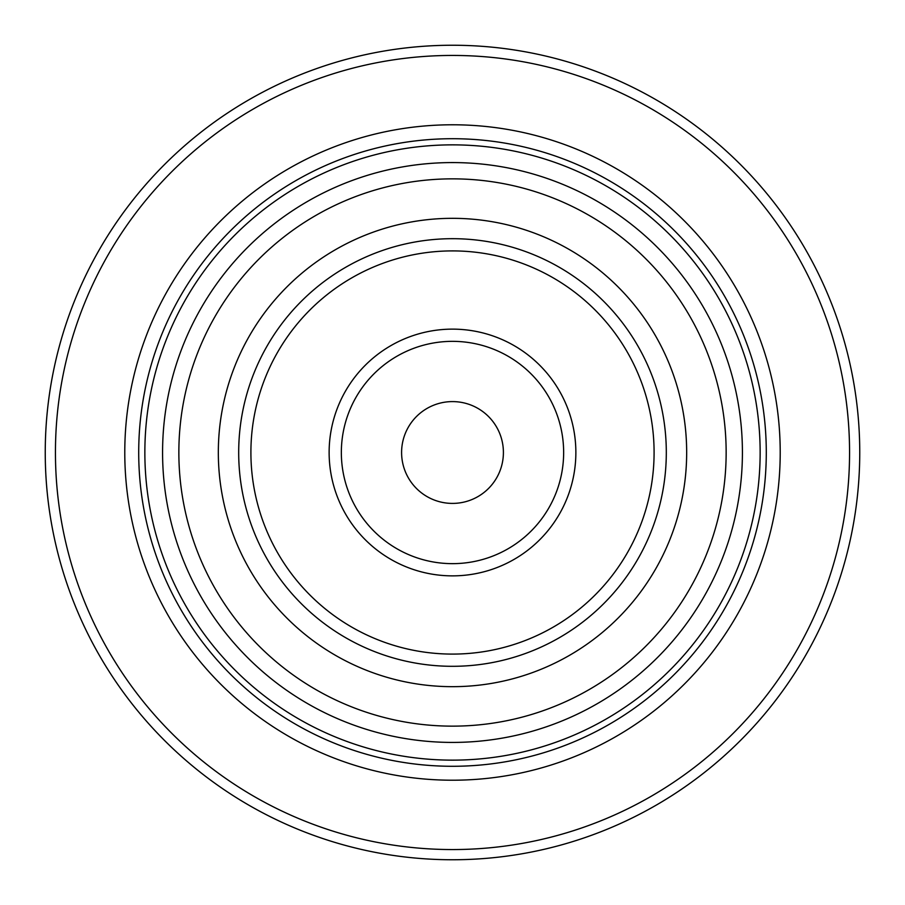 <?xml version="1.0" encoding="UTF-8"?>
<svg xmlns="http://www.w3.org/2000/svg" width="905" height="905" viewBox="0 0 905 905"><rect width="100%" height="100%" fill="white"/><g stroke="black" fill="none" stroke-linecap="round" stroke-linejoin="round"><path stroke-width="1.36" d="M760.143 452.5A307.643 307.643 0 0 1 452.5 760.143A307.643 307.643 0 0 1 144.857 452.5A307.643 307.643 0 0 1 452.5 144.857A307.643 307.643 0 0 1 760.143 452.5M563.645 452.5A111.145 111.145 0 0 0 396.922 356.242A111.145 111.145 0 0 0 396.922 548.758A111.145 111.145 0 0 0 563.645 452.5M575.863 452.5A123.363 123.363 0 0 0 390.813 345.665A123.363 123.363 0 0 0 390.813 559.335A123.363 123.363 0 0 0 575.863 452.5M452.5 503.406A50.906 50.906 0 0 0 496.585 427.047A50.906 50.906 0 0 0 408.415 427.047A50.906 50.906 0 0 0 452.5 503.406M666.306 452.5A213.806 213.806 0 0 0 345.597 267.337A213.806 213.806 0 0 0 345.597 637.663A213.806 213.806 0 0 0 666.306 452.5M780.212 452.5A327.712 327.712 0 0 0 288.638 168.692A327.712 327.712 0 0 0 288.638 736.308A327.712 327.712 0 0 0 780.212 452.5M849.569 452.5A397.069 397.069 0 0 0 253.966 108.634A397.069 397.069 0 0 0 253.966 796.366A397.069 397.069 0 0 0 849.569 452.5M859.75 452.5A407.25 407.25 0 0 0 248.875 99.81A407.25 407.25 0 0 0 248.875 805.19A407.25 407.25 0 0 0 859.75 452.5M686.669 452.5A234.169 234.169 0 0 0 335.416 249.701A234.169 234.169 0 0 0 335.416 655.299A234.169 234.169 0 0 0 686.669 452.5M726.149 452.5A273.649 273.649 0 0 0 315.675 215.514A273.649 273.649 0 0 0 315.675 689.486A273.649 273.649 0 0 0 726.149 452.5M654.089 452.5A201.589 201.589 0 0 0 351.706 277.914A201.589 201.589 0 0 0 351.706 627.086A201.589 201.589 0 0 0 654.089 452.5M766.286 452.5A313.786 313.786 0 0 0 295.607 180.751A313.786 313.786 0 0 0 295.607 724.249A313.786 313.786 0 0 0 766.286 452.5M742.417 452.5A289.917 289.917 0 0 0 307.542 201.419A289.917 289.917 0 0 0 307.542 703.581A289.917 289.917 0 0 0 742.417 452.5"/></g></svg>
